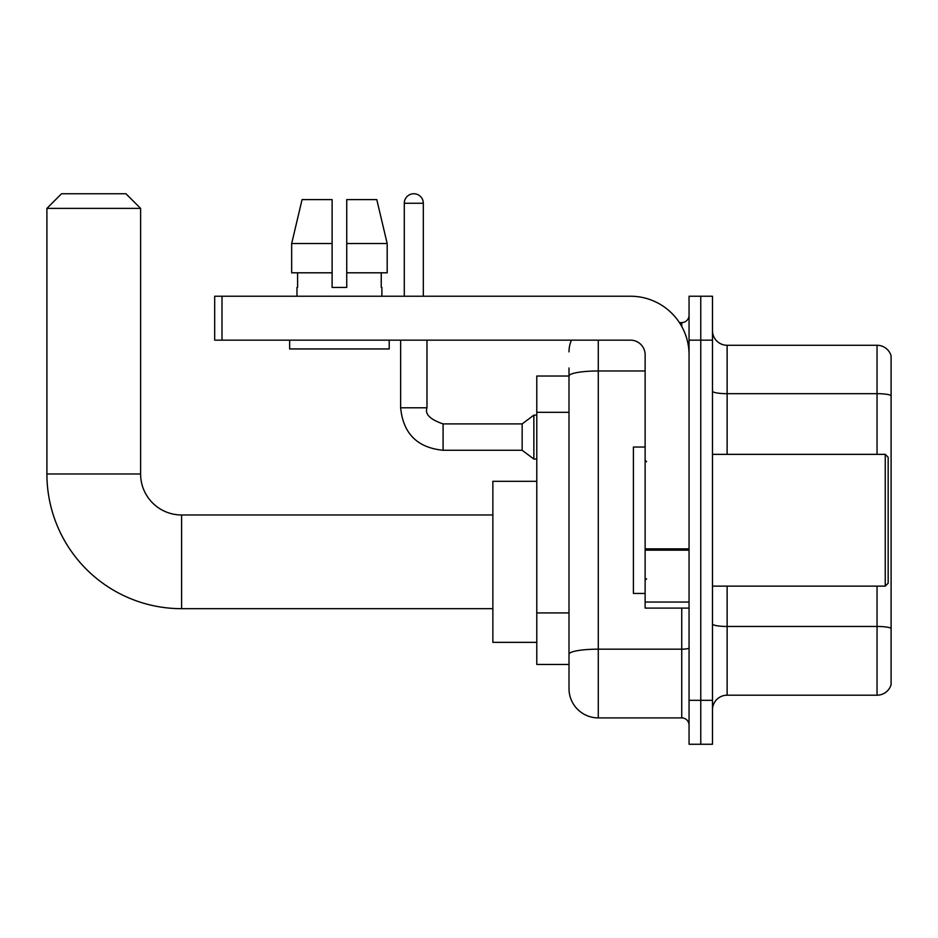 <?xml version="1.0" encoding="UTF-8"?>
<svg xmlns="http://www.w3.org/2000/svg" width="938" height="938" viewBox="0 0 938 938"><rect width="100%" height="100%" fill="white"/><g stroke="black" fill="none" stroke-linecap="round" stroke-linejoin="round"><path stroke-width="1.41" d="M598.28 340.154L598.28 717.898A29.277 29.277 0 0 1 569.003 688.609L569.003 367.977L569.003 376.032L536.782 376.032L536.782 664.456L569.003 664.456M689.055 700.323L689.055 744.256L700.768 744.256L700.768 700.323L700.768 744.256L712.481 744.256L712.481 700.323L700.768 700.323L700.768 340.154L700.768 700.323L689.055 700.323L689.055 340.154L700.768 340.154L700.768 296.232L700.768 340.154L712.481 340.154L712.481 700.323M712.481 340.154L712.481 296.232L689.055 296.232L689.055 340.154M598.28 717.898L681.738 717.898L681.738 608.094M679.405 322.59L681.738 322.59A7.316 7.316 0 0 0 689.055 315.274M569.003 688.609L569.003 659.332M645.133 370.979L598.28 370.979A29.277 5.089 180 0 0 569.003 376.068L569.003 367.977M689.055 725.215A7.316 7.316 0 0 0 681.738 717.898M569.003 351.867A29.277 29.277 0 0 1 571.441 340.154M712.481 709.843A14.645 14.645 0 0 1 727.126 695.199L877.042 695.199L877.042 586.133M891.1 355.83A14.645 14.645 0 0 0 877.042 345.278A14.645 14.645 0 0 1 891.1 355.83L891.1 684.658A14.645 14.645 0 0 1 877.042 695.199M891.1 356.991L891.1 395.508A14.645 2.544 180 0 0 877.042 393.679L877.042 345.278L727.126 345.278A14.645 14.645 0 0 1 712.481 330.645A14.645 14.645 0 0 0 727.126 345.278L727.126 454.355M346.743 287.45L332.111 287.45L346.743 287.45L332.111 287.45L346.743 287.45L346.743 199.606L376.783 199.606L387.183 243.528L387.183 272.806L346.743 272.806M332.111 243.528L291.671 243.528L302.071 199.606L291.671 243.528L302.071 199.606L332.111 199.606L332.111 287.45M492.86 608.68L181.597 608.68A134.697 134.697 0 0 1 46.9 473.983L46.9 208.388L61.545 193.744L125.962 193.744L140.606 208.388L46.9 208.388M181.597 608.68L181.597 514.974A40.991 40.991 0 0 1 140.606 473.983L140.606 208.388M536.782 481.3L492.86 481.3L492.86 642.354L536.782 642.354M404.29 296.232L404.29 203.265A9.521 9.521 0 0 1 413.799 193.744A9.521 9.521 0 0 1 423.319 203.265L423.319 296.232M443.088 423.906L522.149 423.906L522.149 450.263L443.088 450.263L443.088 423.906C430.085 419.485 424.715 414.115 426.978 407.796L426.978 340.154M522.149 423.906L533.863 415.124L533.863 459.045L536.782 459.045M689.055 608.094L645.133 608.094L645.133 548.882L689.055 548.882M689.055 354.799A58.566 58.566 0 0 0 630.488 296.232L222.001 296.232L222.001 340.154L630.488 340.154A14.645 14.645 0 0 1 645.133 354.799L645.133 548.882M222.001 340.154L214.685 340.154L214.685 296.232L222.001 296.232M296.971 287.45L297.604 287.45L296.971 287.45L296.971 296.232M381.883 287.45L381.25 287.45L381.883 287.45L381.883 296.232M381.25 272.806L381.25 287.45M297.604 287.45L297.604 272.806M289.643 340.154L289.643 348.948L389.211 348.948L389.211 340.154M332.111 272.806L291.671 272.806L291.671 243.528M387.183 272.806L387.183 243.528L346.743 243.528M387.183 243.528L376.783 199.606L387.183 243.528M885.249 454.355L888.169 457.287L888.169 583.202L885.249 586.133L885.249 454.355L712.481 454.355M645.133 447.039L633.42 447.039L633.42 593.449L645.133 593.449M569.003 412.321L536.782 412.321M569.003 612.913L536.782 612.913M689.055 647.888A7.316 1.266 0 0 1 681.738 649.166L598.28 649.166A29.277 5.089 180 0 0 569.003 654.243M681.738 326.447L681.738 322.59M891.1 628.296A14.645 2.544 180 0 0 877.042 626.467L727.126 626.467L727.126 695.199M877.042 454.355L877.042 393.679L727.126 393.679A14.645 2.544 0 0 1 712.481 391.134M727.126 586.133L727.126 626.467A14.645 2.544 0 0 1 712.481 623.922M46.9 473.983L140.606 473.983M443.088 450.263C417.328 447.719 403.176 433.555 400.632 407.796C403.176 433.555 417.328 447.719 443.088 450.263C417.328 447.719 403.176 433.555 400.632 407.796C403.176 433.555 417.328 447.719 443.088 450.263C417.328 447.719 403.176 433.555 400.632 407.796C403.176 433.555 417.328 447.719 443.088 450.263C417.328 447.719 403.176 433.555 400.632 407.796C403.176 433.555 417.328 447.719 443.088 450.263C417.328 447.719 403.176 433.555 400.632 407.796C403.176 433.555 417.328 447.719 443.088 450.263C417.328 447.719 403.176 433.555 400.632 407.796C403.176 433.555 417.328 447.719 443.088 450.263C417.328 447.719 403.176 433.555 400.632 407.796C403.176 433.555 417.328 447.719 443.088 450.263C417.328 447.719 403.176 433.555 400.632 407.796C403.176 433.555 417.328 447.719 443.088 450.263C417.328 447.719 403.176 433.555 400.632 407.796L426.978 407.796M404.29 203.265L423.319 203.265M689.055 550.16L645.133 550.16M645.133 602.044L689.055 602.044M492.86 514.974L181.597 514.974M522.149 450.263L533.863 459.045M400.632 407.796L400.632 340.154M533.863 415.124L536.782 415.124M712.481 586.133L885.249 586.133M646.599 461.684L645.133 460.218M646.599 578.805L645.133 580.27"/></g></svg>

